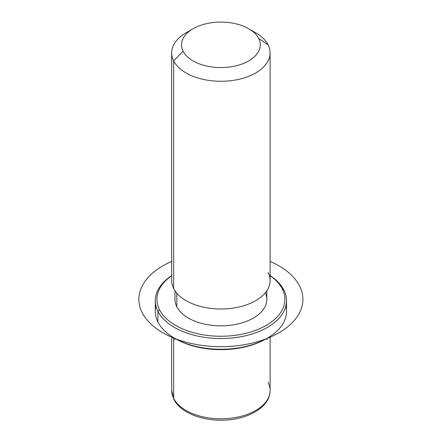 <?xml version="1.0" encoding="UTF-8"?>
<svg xmlns="http://www.w3.org/2000/svg" width="442" height="442" viewBox="0 0 442 442"><rect width="100%" height="100%" fill="white"/><g stroke="black" fill="none" stroke-linecap="round" stroke-linejoin="round"><path stroke-width="0.66" d="M266.83 290.77L266.83 299.322A45.935 26.52 180 0 1 227.431 325.572A45.935 26.52 180 0 1 176.822 306.787L176.822 293.212L176.822 306.787A45.935 26.52 180 0 1 174.966 299.322L174.966 290.77M189.966 30.769A49.211 28.415 0 0 0 171.684 52.869A49.211 28.415 0 0 0 173.673 60.869L173.673 288.565A49.211 28.415 0 0 0 234.752 307.831A49.211 28.415 0 0 0 268.117 272.57M270.112 52.869L270.112 280.571A49.211 28.415 180 0 1 227.895 308.693A49.211 28.415 180 0 1 173.673 288.565L173.673 60.869A49.211 28.415 0 0 0 227.895 80.991A49.211 28.415 0 0 0 270.112 52.869A49.211 28.415 0 0 0 268.117 44.869A49.211 28.415 0 0 0 251.829 30.769M173.673 288.565A49.211 28.415 180 0 1 171.684 280.571L171.684 52.869M248.736 28.758L255.697 32.774A49.211 28.415 180 0 1 268.117 44.869L258.675 38.432A39.371 22.73 0 0 0 248.736 28.758A39.371 22.73 0 0 0 193.055 28.758A39.371 22.73 0 0 0 183.121 51.228L173.673 60.869A49.211 28.415 180 0 1 186.099 32.774L193.055 28.758M173.673 60.869L183.121 51.228A39.371 22.73 0 0 0 231.984 66.643A39.371 22.73 0 0 0 258.675 38.432L268.117 44.869A49.211 28.415 180 0 1 234.752 80.129A49.211 28.415 180 0 1 173.673 60.869M183.121 51.228A39.371 22.73 180 0 1 209.812 23.017A39.371 22.73 180 0 1 258.675 38.432A39.371 22.73 180 0 1 231.984 66.643A39.371 22.73 180 0 1 183.121 51.228M171.684 336.434L171.684 390.402L173.899 399.353C180.109 411.972 200.049 420.32 220.923 420.198C246.664 420.486 270.41 407.397 270.112 390.402A49.211 28.415 180 0 1 227.895 418.524A49.211 28.415 180 0 1 173.673 398.402L173.673 337.677L173.673 398.402A49.211 28.415 180 0 1 171.684 390.402A49.211 28.415 0 0 0 173.673 398.402A3.282 2.569 153.1 0 0 173.899 399.353A3.282 2.569 -26.9 0 1 173.673 398.402A49.211 28.415 0 0 0 227.895 418.524A49.211 28.415 0 0 0 270.112 390.402A49.211 28.415 0 0 0 268.117 382.402M175.087 338.5A63.979 36.935 0 0 0 266.708 338.5M155.938 306.019A65.615 37.885 0 0 0 157.932 322.041A65.615 37.885 -0 0 0 174.496 338.163A65.615 37.885 -0 0 0 267.294 338.163A65.615 37.885 -0 0 0 285.852 306.019M267.294 338.163L266.134 338.832A63.979 36.935 180 0 1 175.656 338.832L174.496 339.5M282.289 288.919A63.979 36.935 180 0 1 238.907 334.765A63.979 36.935 180 0 1 159.507 309.72A63.979 36.935 180 0 1 171.684 275.72A63.979 36.935 -0 0 0 159.507 309.72A63.979 36.935 0 0 0 238.907 334.765A63.979 36.935 0 0 0 282.289 288.919L283.858 289.996A65.615 37.885 0 0 0 270.112 275.604A65.615 37.885 180 0 1 283.858 289.996A65.615 37.885 180 0 1 239.371 337.014A65.615 37.885 180 0 1 157.932 311.328L157.932 322.041A65.615 37.885 180 0 1 155.28 311.378L155.28 300.659A65.615 37.885 0 0 0 157.932 311.328A65.615 37.885 0 0 0 230.227 338.158A65.615 37.885 0 0 0 286.515 300.659A65.615 37.885 0 0 0 283.858 289.996L282.289 288.919A63.979 36.935 -0 0 0 270.112 275.72A63.979 36.935 180 0 1 282.289 288.919M176.822 306.787A45.935 26.52 0 0 0 233.083 324.887A45.935 26.52 0 0 0 265.382 292.72M286.515 300.659L286.515 311.378A65.615 37.885 180 0 1 230.227 348.876A65.615 37.885 180 0 1 157.932 322.041L157.932 311.328A65.615 37.885 180 0 1 171.684 275.604A65.615 37.885 0 0 0 155.28 300.659M157.932 311.328L159.507 309.72L157.932 311.328M266.134 338.832L267.294 339.5M171.684 261.437A82.024 47.355 0 0 0 162.899 332.804A82.024 47.355 0 0 0 278.896 332.804A82.024 47.355 0 0 0 278.896 265.835A82.024 47.355 0 0 0 270.112 261.437M270.112 390.402L270.112 336.434M174.496 338.163L175.656 338.832"/></g></svg>
